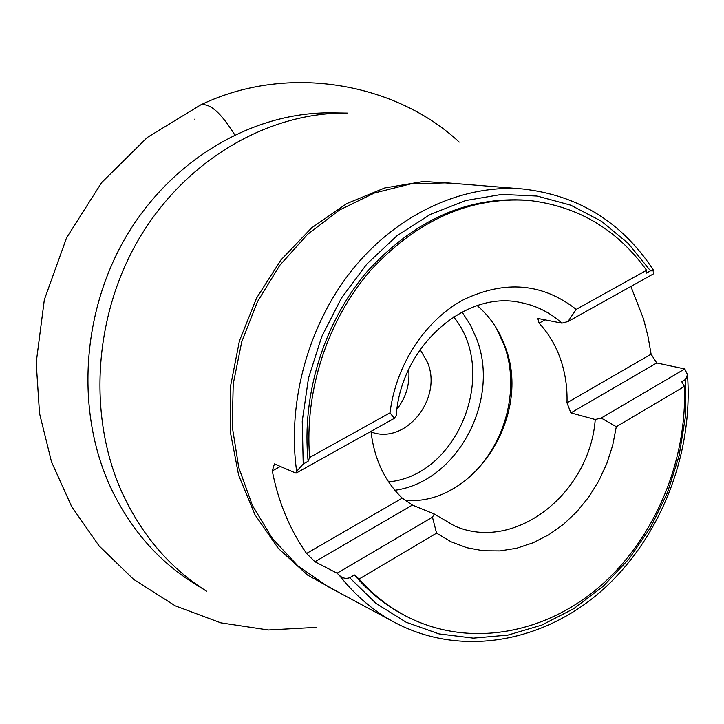 <?xml version="1.0" encoding="UTF-8"?>
<svg xmlns="http://www.w3.org/2000/svg" width="724" height="724" viewBox="0 0 724 724"><rect width="100%" height="100%" fill="white"/><g stroke="black" fill="none" stroke-linecap="round" stroke-linejoin="round"><path stroke-width="1.09" d="M296.016 473.152L296.65 471.333C286.885 401.304 308.759 323.212 353.629 268.115C398.698 213.137 463.333 184.204 522.466 188.946L446.88 182.837L410.671 183.914L374.399 193.018L339.529 210.014L307.519 234.413L279.763 265.355L257.509 301.618L241.771 341.719L233.228 383.937L232.232 426.472L238.748 467.523L252.386 505.388L272.45 538.593L297.962 565.924L327.791 586.494L394.589 622.387C373.53 611.047 355.104 595.354 339.312 575.309L337.103 573.2L314.94 561.743L306.56 553.453C289.79 529.543 278.36 502.031 272.278 470.917L274.423 463.93L296.016 473.152L394.29 418.363L390.019 412.807C395.829 364.987 425.133 320.307 463.432 299.754C505.026 279.935 542.611 283.147 576.177 309.392L646.586 270.278L646.342 273.129L650.469 270.83L628.179 243.364L601.354 221.173L570.711 205.163L537.154 196.059L501.75 194.421L465.704 200.539L430.318 214.422L396.951 235.78L366.932 263.952L341.511 297.971L321.746 336.56L308.478 378.209L302.234 421.259L303.22 463.994L308.125 461.269C301.419 394.806 323.954 322.352 367.014 271.744C414.065 220.168 467.215 196.331 526.466 200.213L528.782 200.421C577.96 206.15 617.228 229.427 646.586 270.278M650.469 270.83L653.953 270.93L653.863 273.654L567.951 321.547L576.177 309.392M630.885 286.46L643.5 318.859L647.98 336.289L651.102 354.172L656.731 362.959L570.883 412.888L595.237 419.522C589.779 493.442 514.818 552.72 454.554 525.923L434.273 514.013L412.399 505.062L314.94 561.743M685.719 379.331L681.718 381.693L684.406 386.408C687.266 461.459 654.478 539.308 599.155 587.064C543.796 634.495 467.867 648.197 406.128 616.178L404.064 615.101C385.43 605.309 368.878 591.924 354.416 574.947L349.683 577.743L376.009 603.391L406.173 622.251L439.006 633.889L473.324 638.134L507.94 635.093L541.778 625.093L573.806 608.622L603.119 586.34L628.921 559.019L650.541 527.534L667.41 492.809L679.085 455.83L685.257 417.658L685.719 379.331L687.456 374.616L684.768 368.941L656.731 362.959M406.128 616.178C388.625 606.993 372.941 594.612 359.068 579.037L354.416 574.947M308.125 461.269L309.646 457.468C304.27 391.322 327.529 320.017 370.579 270.378C417.486 219.861 470.22 196.539 528.782 200.421M684.406 386.408L616.305 426.726L612.64 445.522L606.73 463.767L598.685 481.098L588.675 497.171L576.874 511.66L563.516 524.266L548.855 534.71L533.181 542.747L516.8 548.195L500.049 550.901L483.288 550.756L466.871 547.724L451.17 541.833L436.563 533.163L359.068 579.037M309.646 457.468L390.019 412.807M434.273 514.013L432.454 517.18L436.563 533.163M595.237 419.522L601.192 418.047L616.305 426.726M567.951 321.547L561.914 323.157L537.805 318.442L539.09 323.157C548.53 333.33 555.67 345.321 560.512 359.14C565.29 372.987 567.444 387.548 566.992 402.825L570.883 412.888M394.29 418.363L396.263 415.44C400.897 346.524 465.025 290.062 520.466 302.514C536.104 305.519 549.914 312.397 561.914 323.157M370.996 431.35C374.163 458.781 384.571 481.035 402.236 498.112L412.399 505.062M477.216 305.628C489.813 316.397 499.108 330.026 505.09 346.515C532.285 414.897 474.7 505.886 405.485 500.429M420.128 349.52L427.54 362.489C442.925 398.616 405.485 445.314 371.059 431.929M408.734 369.303C409.992 384.127 406.074 397.413 396.969 409.178M684.768 368.941L601.192 418.047M545.054 319.863L539.09 323.157M566.992 402.825L651.102 354.172M432.454 517.18L337.103 573.2M306.56 553.453L402.236 498.112M280.342 466.455L272.278 470.917M339.312 575.309C342.343 578.186 345.791 579.001 349.683 577.743M303.22 463.994L296.65 471.333M200.114 105.17C209.1 102.319 220.639 112.202 234.73 134.809C221.119 112.881 209.788 102.908 200.738 104.88L200.114 105.17M194.901 119.614L194.901 119.026M109.686 485.379C129.198 527.552 157.036 560.032 193.199 582.829L206.485 591.146C169.85 568.059 141.66 535.09 121.913 492.239C87.043 414.662 93.948 313.003 140.909 235.599C187.996 158.212 269.934 111.849 347.529 113.08L331.854 112.854C255.237 111.65 174.493 157.198 128.157 233.191C81.957 309.202 75.242 409.051 109.686 485.379M462.093 184.068L423.802 181.443L384.788 187.941L346.796 203.571L311.628 227.861L281.012 259.871L256.513 298.188L239.4 341.013L230.522 386.281L230.295 431.757L238.639 475.252L254.984 514.746L278.414 548.493L307.646 575.137L341.23 593.716M448.301 491.279C497.632 466.917 523.95 397.349 504.049 344.823L496.411 328.216M462.021 312.017L470.22 324.633L476.51 338.588C500.764 399.929 457.315 481.922 394.861 490.275M388.58 481.858C458.419 475.623 498.981 371.81 453.631 316.877M394.589 622.387C460.871 657.582 542.828 642.469 601.391 590.974C659.953 539.163 693.248 455.179 687.529 375.53M653.781 270.649C622.441 222.458 578.666 195.227 522.466 188.946M316.017 627.382L268.323 629.989L220.811 622.839L175.28 605.843L133.587 579.327L99.088 545.905L71.631 506.538L51.504 461.849L39.521 413.341L36.2 362.706L44.336 299.736L66.617 237.725L101.641 182.584L147.28 137.47L200.738 104.88C289.681 62.074 397.738 84.427 459.197 142.103"/></g></svg>
